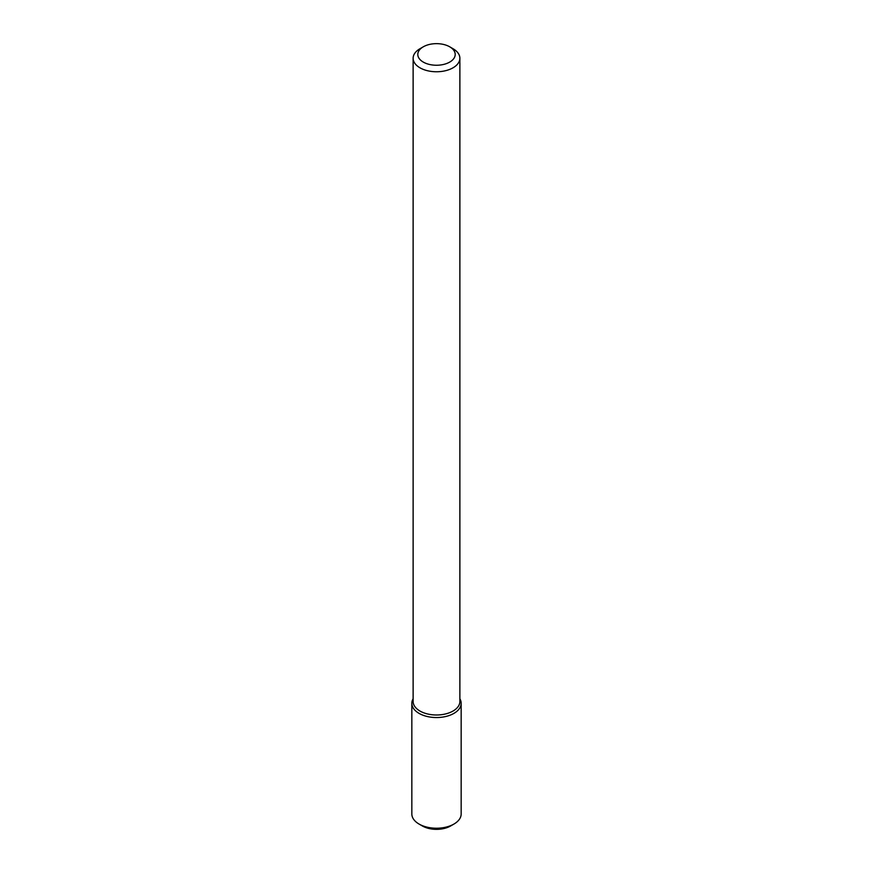 <?xml version="1.0" encoding="UTF-8"?>
<svg xmlns="http://www.w3.org/2000/svg" width="873" height="873" viewBox="0 0 873 873"><rect width="100%" height="100%" fill="white"/><g stroke="black" fill="none" stroke-linecap="round" stroke-linejoin="round"><path stroke-width="1.31" d="M461.162 703.311A24.662 14.241 180 0 0 459.875 698.771A24.662 14.241 180 0 1 453.938 713.372A24.662 14.241 180 0 1 423.514 715.413A24.662 14.241 180 0 1 413.125 698.771A24.662 14.241 180 0 0 411.838 703.311L411.838 813.996A24.662 14.241 180 0 0 419.062 824.057A24.662 14.241 180 0 0 453.938 824.057L453.938 824.057A24.662 14.241 180 0 0 461.162 813.996L461.162 703.311A24.662 14.241 180 0 1 453.938 713.372A24.662 14.241 180 0 1 427.061 716.46A24.662 14.241 180 0 1 411.838 703.311M449.726 46.815L453.032 48.724A23.375 13.499 180 0 1 459.875 58.262L459.875 701.488A23.375 13.499 180 0 1 453.032 711.037A23.375 13.499 180 0 1 427.552 713.961A23.375 13.499 180 0 1 413.125 701.488L413.125 58.262A23.375 13.499 180 0 1 419.968 48.724L423.274 46.815A18.693 10.792 180 0 1 449.726 46.815A18.693 10.792 180 0 1 449.726 62.081A18.693 10.792 180 0 1 423.274 62.081A18.693 10.792 180 0 1 423.274 46.815M459.875 58.262A23.375 13.499 180 0 1 453.032 67.799A23.375 13.499 180 0 1 427.552 70.735A23.375 13.499 180 0 1 413.125 58.262M450.632 825.967L453.938 824.057L450.632 825.967A19.981 11.535 180 0 1 422.368 825.967L419.062 824.057"/></g></svg>
